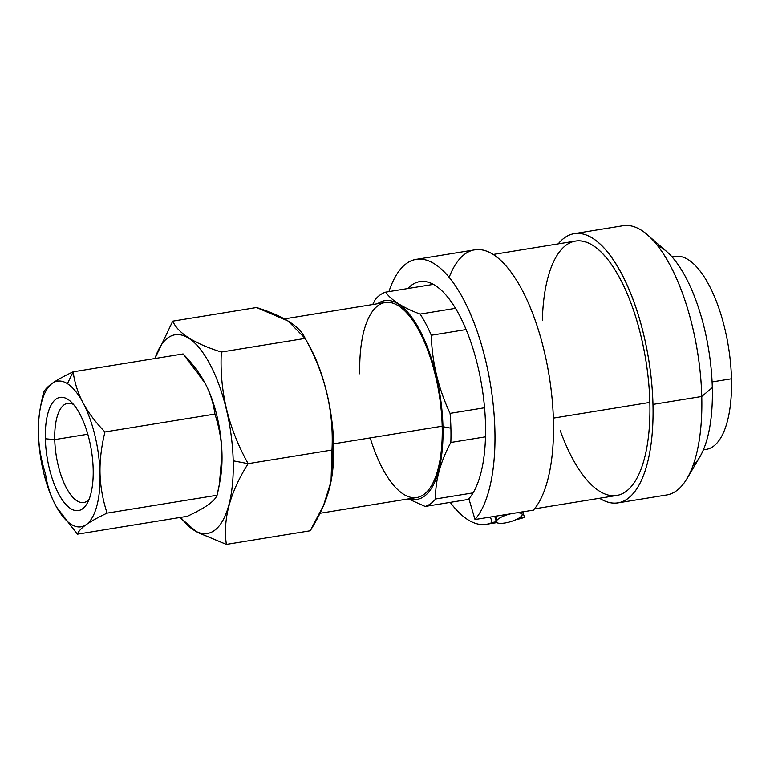 <?xml version="1.0" encoding="UTF-8"?>
<svg xmlns="http://www.w3.org/2000/svg" width="770" height="770" viewBox="0 0 770 770"><rect width="100%" height="100%" fill="white"/><g stroke="black" fill="none" stroke-linecap="round" stroke-linejoin="round"><path stroke-width="1.16" d="M703.539 449.526A97.723 38.182 -99.2 0 0 731.5 378.782A97.723 38.182 -99.2 0 0 672.249 257.18M672.027 256.93L675.059 256.439A97.723 38.182 80.8 0 1 731.5 378.782L712.115 381.93L731.5 378.782A97.723 38.182 80.8 0 1 706.437 449.333L703.405 449.834M693.106 465.398A114.903 44.891 -99.2 0 0 712.317 387.618A114.903 44.891 -99.2 0 0 657.33 245.428A114.903 44.891 80.8 0 1 666.512 251.424A114.903 44.891 80.8 0 1 712.317 387.618A114.903 44.891 80.8 0 1 699.92 456.793L687.042 478.594A136.377 53.284 -99.2 0 0 701.768 396.483A136.377 53.284 80.8 0 1 666.791 494.956L618.012 502.887A136.377 53.284 -99.2 0 0 652.979 404.414A136.377 53.284 -99.2 0 0 617.848 267.094A136.377 53.284 -99.2 0 0 558.202 243.888A136.377 53.284 -99.2 0 1 574.218 233.666A136.377 53.284 -99.2 0 1 652.979 404.414L701.768 396.483L652.979 404.414A136.377 53.284 -99.2 0 1 599.58 498.267A136.377 53.284 -99.2 0 0 618.012 502.887M542.359 320.436A128.859 50.348 80.8 0 1 595.951 247.632A128.859 50.348 80.8 0 1 649.851 402.421A128.859 50.348 80.8 0 1 619.59 494.802A128.859 50.348 80.8 0 1 560.291 430.7M574.218 233.666L622.997 225.735A136.377 53.284 80.8 0 1 701.768 396.483L712.317 387.618L701.768 396.483A136.377 53.284 -99.2 0 0 647.397 234.831L666.512 251.424M493.127 254.475L575.421 241.087A128.859 50.348 80.8 0 1 649.851 402.421L553.389 418.11L649.851 402.421A128.859 50.348 80.8 0 1 616.799 495.466L534.505 508.854M516.785 519.278A136.377 53.284 -99.2 0 0 524.428 517.18L522.82 511.742L524.428 517.18A136.377 53.284 80.8 0 1 518.489 519.076L516.554 519.384M416.166 259.384A136.377 53.284 -99.2 0 0 388.927 291.609A136.377 53.284 -99.2 0 1 474.676 324.44A136.377 53.284 -99.2 0 1 475.003 519.519L533.418 510.135L475.003 519.519L468.892 498.758A113.825 44.477 -99.2 0 0 478.594 369.533A113.825 44.477 -99.2 0 0 419.785 281.637A113.825 44.477 -99.2 0 0 407.84 288.529A113.825 44.477 80.8 0 1 474.522 353.69A113.825 44.477 80.8 0 1 468.892 498.758L475.003 519.519A136.377 53.284 -99.2 0 0 486.63 364.682A136.377 53.284 -99.2 0 0 416.166 259.384L474.705 249.855A136.377 53.284 80.8 0 1 545.208 355.355A136.377 53.284 80.8 0 1 533.418 510.135A136.377 53.284 -99.2 0 0 534.611 318.713A136.377 53.284 -99.2 0 0 449.353 276.825M450.248 502.377A136.377 53.284 -99.2 0 0 486.293 524.312A136.377 53.284 -99.2 0 0 492.088 522.493L496.361 521.791L492.088 522.493L490.471 516.997L492.088 522.493A136.377 53.284 -99.2 0 1 450.248 502.377M518.913 518.123L524.428 517.18L518.913 518.123M521.011 516.583L521.348 517.729L521.011 516.583M409.38 498.748A100.668 39.337 -99.2 0 0 442.962 426.695A100.668 39.337 -99.2 0 0 419.708 330.118A100.668 39.337 -99.2 0 0 377.656 303.717A100.668 39.337 -99.2 0 1 419.708 330.118A100.668 39.337 -99.2 0 1 442.962 426.695L450.902 428.207A109.099 42.629 -99.2 0 0 450.075 413.375L484.58 407.763L450.075 413.375A109.099 42.629 80.8 0 1 450.902 428.207A109.099 42.629 80.8 0 1 450.835 442.471A109.099 42.629 -99.2 0 0 450.902 428.207L442.962 426.695A100.668 39.337 -99.2 0 1 409.38 498.748M359.783 373.845A98.791 38.606 80.8 0 1 398.523 305.882A98.791 38.606 80.8 0 1 442.182 426.195A98.791 38.606 80.8 0 1 416.839 497.526A98.791 38.606 80.8 0 1 370.206 437.899M485.524 436.831L450.835 442.471C440.238 462.202 435.156 481.038 435.589 498.989L473.117 492.877L435.589 498.989A109.099 42.629 80.8 0 1 425.184 506.448L408.312 498.922L425.184 506.448A109.099 42.629 -99.2 0 0 435.589 498.989C435.156 481.038 440.238 462.202 450.835 442.471L485.524 436.831M431.296 335.248C432.037 362.179 438.294 388.224 450.075 413.375C438.294 388.224 432.037 362.179 431.296 335.248A109.099 42.629 -99.2 0 0 420.15 314.083L455.484 308.337L420.15 314.083A109.099 42.629 80.8 0 1 431.296 335.248L466.1 329.579L431.296 335.248M385.626 292.148C391.439 300.387 402.951 307.702 420.15 314.083C402.951 307.702 391.439 300.387 385.626 292.148A109.099 42.629 -99.2 0 0 375.221 299.617A109.099 42.629 80.8 0 1 385.626 292.148L433.298 284.39L385.626 292.148M372.719 304.525L375.221 299.617L372.719 304.525M469.055 499.316L425.184 506.448L469.055 499.316M284.38 318.896L385.125 302.504A98.791 38.606 80.8 0 1 442.182 426.195L333.67 443.847L442.182 426.195A98.791 38.606 80.8 0 1 416.839 497.526L319.906 513.301M304.468 337.096L309.299 345.797A100.668 39.337 80.8 0 1 333.689 444.463L331.986 450.026L248.152 463.665L331.986 450.026L331.042 481.414L323.621 505.235L310.204 530.771L226.37 544.409L310.204 530.771C328.347 502.079 335.614 475.167 331.986 450.026L333.689 444.463A100.668 39.337 80.8 0 1 331.216 480.499A100.668 39.337 80.8 0 1 331.148 480.846A100.668 39.337 -99.2 0 0 333.689 444.463A100.668 39.337 -99.2 0 0 306.864 341.62M154.914 358.531L172.73 321.157L256.554 307.519L288.144 321.061L305.161 338.405C324.988 373.835 333.93 411.045 331.986 450.026C333.93 411.045 324.988 373.835 305.161 338.405L221.337 352.044L305.161 338.405C299.848 326.336 283.639 316.047 256.554 307.519L172.73 321.157C178.043 333.217 194.242 343.516 221.337 352.044C219.383 391.006 228.324 428.216 248.152 463.665L233.204 460.816A100.668 39.337 -99.2 0 1 180.796 517.344A100.668 39.337 -99.2 0 0 233.204 460.816A100.668 39.337 -99.2 0 0 201.047 350.148A100.668 39.337 -99.2 0 0 154.963 358.522A100.668 39.337 -99.2 0 1 201.047 350.148A100.668 39.337 -99.2 0 1 233.204 460.816L248.152 463.665C230.009 492.348 222.751 519.259 226.37 544.409L196.523 531.897L180.074 517.469M219.286 484.811L220.162 480.095A73.776 28.827 80.8 0 0 221.981 453.684C221.606 440.661 219.258 427.456 214.936 414.077L104.951 431.96L214.936 414.077C213.396 403.047 210.085 392.7 205.003 383.036A73.776 28.827 80.8 0 1 221.981 453.684L219.392 484.243L217.063 495.245L107.078 513.128L217.063 495.245C215.889 498.238 212.934 501.414 208.198 504.793C203.386 508.171 196.446 512.002 187.36 516.285L77.375 534.168L187.36 516.285C196.446 512.002 203.386 508.171 208.198 504.793C212.934 501.414 215.889 498.238 217.063 495.245C220.644 480.576 222.289 466.726 221.981 453.684C221.606 440.661 219.258 427.456 214.936 414.077C213.396 403.047 210.085 392.7 205.003 383.036A73.776 28.827 80.8 0 0 204.108 381.381A73.776 28.827 80.8 0 0 203.983 381.16A73.776 28.827 80.8 0 1 205.003 383.036A73.776 28.827 80.8 0 1 221.981 453.684A73.776 28.827 80.8 0 1 219.787 481.991M172.73 321.157C178.043 333.217 194.242 343.516 221.337 352.044C219.383 391.006 228.324 428.216 248.152 463.665C230.009 492.348 222.751 519.259 226.37 544.409L197.043 532.195L180.575 518.181M497.074 520.087A13.427 3.783 163.6 0 0 505.004 522.965A13.427 3.783 163.6 0 0 521.463 516.121A13.427 3.783 163.6 0 0 513.542 513.244A13.427 3.783 163.6 0 0 497.074 520.087A13.427 3.783 163.6 0 0 496.39 521.896A13.427 3.783 163.6 0 0 507.632 522.445A13.427 3.783 163.6 0 0 521.463 516.121A13.427 3.783 163.6 0 0 522.147 514.312A13.427 3.783 163.6 0 0 510.905 513.763A13.427 3.783 163.6 0 0 497.074 520.087L495.909 516.112L497.074 520.087M56.354 506.699L55.479 505.082A73.776 28.827 -99.2 0 0 86.24 524.63A73.776 28.827 -99.2 0 0 100.023 473.521A73.776 28.827 -99.2 0 0 83.054 402.874A73.776 28.827 -99.2 0 0 67.423 383.681A73.776 28.827 -99.2 0 0 52.283 383.325A73.776 28.827 -99.2 0 0 38.5 434.424A73.776 28.827 -99.2 0 0 55.479 505.082C50.397 495.418 47.086 485.071 45.546 474.041C41.224 460.653 38.875 447.457 38.5 434.424A73.776 28.827 -99.2 0 0 55.479 505.082C50.397 495.418 47.086 485.071 45.546 474.041C41.224 460.653 38.875 447.457 38.5 434.424A73.776 28.827 -99.2 0 1 40.319 408.023L41.195 403.297M93.18 469.171A57.346 22.407 80.8 0 1 70.696 508.614A57.346 22.407 80.8 0 1 45.353 438.775A57.346 22.407 80.8 0 1 67.837 399.332A57.346 22.407 80.8 0 1 93.18 469.171A57.346 22.407 -99.2 0 0 70.311 401.199A57.346 22.407 -99.2 0 0 45.353 438.775A57.346 22.407 -99.2 0 0 61.292 498.421A57.346 22.407 -99.2 0 0 86.991 503.696A57.346 22.407 -99.2 0 0 93.18 469.171M41.089 403.875L43.428 392.864C44.602 389.88 47.557 386.694 52.283 383.325C57.096 379.937 64.035 376.106 73.121 371.833L183.106 353.94L205.003 383.036C199.863 373.383 192.558 363.69 183.106 353.94L73.121 371.833C74.671 382.863 77.972 393.21 83.054 402.874C88.194 412.518 95.499 422.22 104.951 431.96C101.361 446.629 99.715 460.479 100.023 473.521C100.398 486.553 102.757 499.759 107.078 513.128C97.992 517.411 91.043 521.242 86.24 524.63C81.505 527.999 78.55 531.184 77.375 534.168L56.537 507.035M43.428 392.864C44.602 389.88 47.557 386.694 52.283 383.325C57.096 379.937 64.035 376.106 73.121 371.833L67.423 383.681A73.776 28.827 -99.2 0 0 52.283 383.325A73.776 28.827 -99.2 0 0 40.319 408.023M55.479 505.082A73.776 28.827 -99.2 0 0 56.374 506.737A73.776 28.827 -99.2 0 0 86.24 524.63C81.505 527.999 78.55 531.184 77.375 534.168L57.076 507.969M107.078 513.128C97.992 517.411 91.043 521.242 86.24 524.63A73.776 28.827 -99.2 0 0 100.023 473.521C100.398 486.553 102.757 499.759 107.078 513.128M104.951 431.96C101.361 446.629 99.715 460.479 100.023 473.521A73.776 28.827 -99.2 0 0 83.054 402.874C88.194 412.518 95.499 422.22 104.951 431.96M73.121 371.833C74.671 382.863 77.972 393.21 83.054 402.874A73.776 28.827 -99.2 0 0 67.423 383.681L73.121 371.833M87.79 434.232L54.747 439.612A50.252 19.635 -99.2 0 0 83.766 502.531A50.252 19.635 -99.2 0 0 89.012 499.518A50.252 19.635 80.8 0 1 67.298 489.528A50.252 19.635 80.8 0 1 54.747 439.612L45.353 438.775L54.747 439.612L87.79 434.232M73.564 404.519A50.252 19.635 -99.2 0 0 67.635 403.326A50.252 19.635 -99.2 0 0 54.747 439.612A50.252 19.635 80.8 0 1 73.564 404.519M486.293 524.312L496.919 522.58M331.216 480.499L331.09 481.154M494.744 516.304L496.39 521.896M521.454 511.963L522.147 514.312"/></g></svg>
